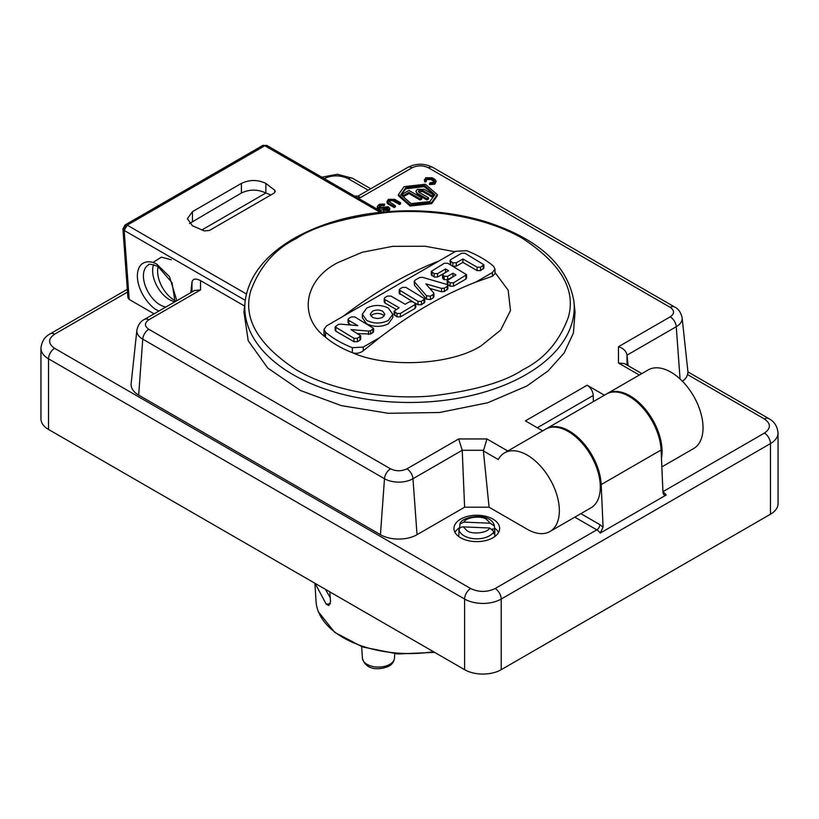 <?xml version="1.0" encoding="UTF-8"?>
<svg xmlns="http://www.w3.org/2000/svg" width="819" height="819" viewBox="0 0 819 819"><rect width="100%" height="100%" fill="white"/><g stroke="black" fill="none" stroke-linecap="round" stroke-linejoin="round"><path stroke-width="1.23" d="M153.818 261.896L161.404 257.156L171.314 259.797M460.636 537.766A22.84 13.186 180 0 1 453.951 528.439A22.84 13.186 180 0 1 468.048 516.257A22.84 13.186 180 0 1 492.936 519.113A22.84 13.186 180 0 1 499.631 528.439A22.84 13.186 180 0 1 485.534 540.622A22.84 13.186 180 0 1 460.636 537.766M459.572 527.692A22.84 13.186 0 0 0 455.006 532.391M498.576 532.391A22.84 13.186 0 0 0 494.553 528.06M662.95 491.881A8.579 4.955 60 0 1 666.195 494.993L600.225 533.077A8.579 4.955 -120 0 0 596.785 529.852L574.805 517.158M680.057 378.962L676.259 326.72A20.137 11.63 180 0 0 682.125 317.772L687.858 371.181A25.88 14.947 180 0 1 682.452 381.285M549.948 531.511A45.403 26.208 -120 0 0 556.91 495.126A45.403 26.208 -120 0 0 527.241 455.118A45.403 26.208 -120 0 0 504.545 452.866L545.505 429.217A45.403 26.208 -120 0 1 568.202 431.47A45.403 26.208 -120 0 1 597.87 471.478A45.403 26.208 -120 0 1 590.909 507.862L549.948 531.511A45.403 26.208 -120 0 1 527.241 529.258L489.076 507.217L464.608 507.217L417.035 534.684A25.88 14.947 180 0 1 380.436 534.684L138.677 395.106A25.88 14.947 180 0 1 131.142 383.62L136.875 330.211C138.135 324.754 140.673 321.15 144.492 319.369A8.579 4.955 60 0 1 148.782 319.799C144.349 322.952 144.349 326.105 148.782 329.258L390.54 468.837C395.997 471.396 401.464 471.396 406.93 468.837L458.681 438.953L486.916 438.953L507.78 451.003M154.095 313.831L129.187 299.437L124.171 230.436L245.239 300.327M246.406 293.99L127.211 225.174L264.824 145.731A4.29 2.477 -120 0 0 262.674 145.516L125.061 224.969A4.29 2.477 60 0 1 126.945 225.041A4.29 2.477 60 0 1 127.211 225.174L124.171 230.436A4.29 2.252 175.8 0 1 122.932 228.992L127.918 297.778L129.187 299.437M458.804 536.568A17.998 10.391 180 0 1 458.794 536.353L459.029 530.088C459.316 528.009 460.749 526.945 463.319 526.883L489.66 527.999C487.735 532.944 472.153 534.807 467.004 530.702L463.319 526.883M489.66 527.999L493.949 531.572L493.949 533.834L494.789 530.702L494.789 536.353A17.998 10.391 180 0 1 494.778 536.568M460.483 527.61L459.633 527.569L459.981 523.976L463.923 522.102L490.264 523.218L494.451 526.033L494.553 529.054L492.495 528.961M494.789 530.702L494.553 529.054M127.508 292.096L54.597 334.193C47.973 338.902 47.973 343.611 54.597 348.321A8.579 4.955 120 0 0 48.536 358.835A25.88 14.947 0 0 1 40.95 348.259L40.95 418.898A25.88 14.947 0 0 0 48.536 429.463L464.608 669.686A25.88 14.947 0 0 0 501.208 669.686L770.464 514.23A25.88 14.947 0 0 0 778.05 503.665L778.05 433.026C777.354 426.228 774.231 421.396 768.693 418.529L687.899 371.887M545.976 428.961A45.403 26.208 60 0 1 546.437 428.685A45.403 26.208 60 0 1 580.64 440.038A45.403 26.208 60 0 1 601.197 484.572L603.081 527.18L600.225 533.077M666.195 494.993L663.687 494.645L662.981 492.598L661.097 449.989L601.197 484.572M546.437 428.685L606.336 394.103A45.403 26.208 60 0 1 640.54 405.456A45.403 26.208 60 0 1 661.097 449.989M175.02 301.709A23.669 13.667 60 0 1 169.359 299.58A23.669 13.667 60 0 1 153.614 264.619M244.615 306.071L200.542 280.62C195.7 278.194 192.854 278.675 191.984 282.084L190.786 292.649M575.04 312.1L573.423 333.016L564.137 352.989L548.075 370.956L526.801 386.036L487.735 402.764L439.547 412.5L388.411 413.308L341.308 405.62L300.522 390.52L267.762 368.069L248.218 340.735L243.96 312.121M464.608 507.217L462.223 450.286L458.681 438.953M489.076 507.217L483.394 450.941L486.916 438.953M504.545 452.866A45.403 26.208 -120 0 0 498.259 459.52L483.394 450.941M604.432 395.198L587.141 385.217L525.389 420.874L542.669 430.855M593.386 401.576L593.212 395.485L537.305 427.753M661.465 458.251A45.403 26.208 -120 0 0 629.965 395.812A45.403 26.208 -120 0 0 607.268 393.56A45.403 26.208 -120 0 0 606.807 393.847M587.141 385.217A8.579 4.955 60 0 1 593.212 395.485M661.844 466.902L693.632 448.556A45.403 26.208 -120 0 0 700.593 412.172A45.403 26.208 -120 0 0 670.925 372.164A45.403 26.208 -120 0 0 648.228 369.912L607.268 393.56M628.112 365.673L627.016 355.149C626.238 351.075 623.382 348.27 618.458 346.713L670.218 316.83C674.651 313.677 674.651 310.524 670.218 307.36L428.46 167.793C423.003 165.223 417.536 165.223 412.07 167.793L360.319 197.666L357.309 197.666M459.633 527.569L458.794 530.702M144.492 319.369L194.472 290.52L200.542 289.916L200.542 280.62M394.236 207.565L394.236 206.429L395.372 205.774L395.372 206.9L394.236 207.565L388.319 204.146A4.505 2.6 180 0 1 386.998 202.303L388.319 199.334L394.707 199.345L400.604 202.754L399.467 203.409L393.529 199.979L393.529 201.116A2.897 1.669 0 0 0 389.455 201.126A2.897 1.669 0 0 0 388.779 201.74M400.604 202.754L400.604 203.88L399.467 204.535L393.529 201.116M387.704 208.886L387.049 208.507A1.29 0.747 0 0 0 385.227 208.507L383.63 209.429A3.215 1.853 180 0 1 379.084 209.429L378.214 208.927A3.215 1.853 180 0 1 377.272 207.606L378.214 205.17L380.036 204.115L384.592 204.115L383.456 204.77L383.456 205.897A1.607 0.932 0 0 0 381.173 205.897L379.351 206.951A1.607 0.932 0 0 0 379.217 207.043M384.592 204.115L384.592 205.241L383.456 205.897M379.351 207.135L379.351 205.825L379.351 207.135L380.221 207.637L388.186 206.716L389.762 208.323L389.762 209.449A2.897 1.669 180 0 1 388.912 210.637L387.551 211.425A2.897 1.669 180 0 1 386.988 211.671M384.776 211.855A2.897 1.669 180 0 1 383.446 211.425L383.446 210.288L387.776 208.845L387.049 207.371L387.049 208.507M424.918 181.961L424.918 180.835L426.33 180.395L426.33 181.521L424.918 181.961L424.375 180.723L425.706 177.754L432.094 177.754L434.807 179.32L436.128 181.163L434.807 183.006L429.473 183.456L430.231 182.647L433.661 182.35L434.51 181.163L433.661 179.975L430.948 178.409L430.948 179.545L426.832 179.545L426.146 180.16M436.128 181.163L434.807 184.142L429.473 184.592L429.473 183.456M434.336 181.736L430.948 179.545M437.305 194.605L437.305 195.731L431.613 203.675L410.135 206.04L398.413 195.731L398.413 194.605L404.105 186.66L425.296 184.234L437.305 194.605L431.613 202.539L410.421 204.975L398.413 194.605M395.372 205.774L388.605 201.177L389.455 199.99L393.529 199.979M641.84 373.607L624.528 363.605L618.458 363.012L618.458 346.713M354.576 196.099L358.261 196.099L360.319 197.666M490.264 523.218L486.578 519.4C481.418 515.294 465.837 517.158 463.923 522.102M273.996 193.171L209.388 230.477L204.3 230.897L192.455 225.778L187.387 218.714L192.455 211.65L241.4 183.395C249.549 179.576 257.709 179.576 265.868 183.395L274.723 190.233L275.256 191.421L273.996 193.171M399.467 204.535L399.467 203.409M394.236 206.429L388.319 203.02L386.998 201.177M385.227 208.507L385.227 207.371L383.63 208.292L379.084 208.292L377.272 206.48M385.227 207.371L387.049 207.371M387.776 207.791L387.776 208.845L387.776 207.791M389.762 208.323L387.551 210.288L383.446 210.288M381.173 205.897L381.173 204.77L379.351 205.825L379.351 206.951M381.173 204.77L383.456 204.77M424.918 180.835L424.375 179.596M430.948 178.409L426.832 178.409L426.33 180.395L425.982 179.596M270.905 194.953L265.868 193.008C257.709 189.179 249.549 189.179 241.4 193.008L189.517 223.515M429.873 201.546L411.107 203.603L400.86 194.605L405.845 187.664L424.611 185.596L434.858 194.605L429.873 201.546M434.828 195.168L424.16 186.619L405.845 188.79L400.89 195.168M265.868 183.395L265.868 193.008L201.73 230.037M494.983 272.481L508.159 290.192L510.503 310.534L500.665 330.077L481.337 345.659C451.719 365.008 387.694 368.489 352.344 352.682C341.707 348.484 332.77 343.325 325.501 337.182C298.116 316.779 304.146 279.811 337.663 262.704L362.111 252.303L392.608 246.345L425.133 246.222L454.985 251.74M391.144 284.019C406.961 274.897 422.911 267.209 439.025 260.954L343.274 316.236C359.377 303.89 375.337 293.151 391.144 284.019M494.983 269.031L494.983 273.7L492.465 276.198L475.726 282.146C459.623 288.401 443.663 296.089 427.856 305.211C412.039 314.342 396.089 325.082 379.975 337.428L363.237 350.808C359.899 353.286 356.275 353.921 352.344 352.682L352.344 347.686C341.718 343.489 332.77 338.329 325.501 332.186L325.501 337.182L324.017 334.121L324.017 329.473M439.025 260.954L455.763 251.29L466.656 250.696C477.282 254.893 486.23 260.053 493.499 266.185L494.983 268.98L492.465 272.481L475.726 282.146M421.826 199.007L420.106 200L408.896 193.53L403.736 196.509L402.016 195.516L402.016 194.379L408.896 190.417L421.826 197.881L421.826 199.007M431.982 196.949L431.982 195.813L422.491 190.336L419.052 190.336L418.345 191.329L419.052 192.322L428.542 197.799L428.542 198.935L426.822 199.928L426.822 198.792L417.332 193.315L415.909 191.329L417.332 189.343L424.211 189.343L433.701 194.83L433.701 195.956L431.982 196.949L422.491 191.472L418.55 191.902M426.822 199.928L417.332 194.451L415.909 191.329M366.369 323.607L362.315 317.639L362.315 314.25L366.779 308.036C373.955 304.627 381.132 304.627 388.308 308.036L392.772 314.25L388.308 320.464C381.132 323.874 373.955 323.874 366.779 320.464L362.315 314.25M392.772 314.25L392.772 317.639L388.308 323.853C381.132 327.221 373.955 327.221 366.779 323.853M433.927 296.908L433.927 293.601M433.671 296.314L433.21 297.932L430.395 299.559L426.494 299.191L414.465 285.247L414.209 281.234L414.465 281.859L414.916 280.241L419.563 277.559L422.369 277.293L447.143 284.51L447.86 285.503L447.143 286.496L444.338 288.114L441.523 288.38L425.849 283.876L433.671 292.915L433.21 294.543L430.395 296.161L426.494 295.802L414.465 281.859L414.465 285.247M447.86 285.503L447.86 288.892L444.338 291.513L441.523 291.769L429.75 288.38M412.745 301.699L399.191 293.294L399.191 289.895L399.907 288.902L402.487 287.408L405.937 287.408L424.744 298.853L424.744 302.242L421.437 304.729L417.997 304.729L415.223 303.122M415.786 304.023L415.786 307.412L415.069 308.405L400.43 316.861L396.98 316.861L394.113 314.619L394.113 311.23L399.129 307.749L384.92 299.549L384.203 298.556L384.92 297.553L387.51 296.068L390.95 296.068L405.159 304.269L409.469 301.781L412.919 301.781L415.786 304.023L400.43 313.472L396.98 313.472L394.113 311.23M396.201 309.449L384.92 302.938L384.203 301.945L384.203 298.556M373.607 328.368L370.618 330.681L368.54 331.081L350.952 329.596L360.708 335.81L357.412 338.298L353.972 338.298L335.166 326.863L338.196 324.529L340.274 324.14L357.821 325.634L348.781 320.413L348.065 319.42L348.781 318.427L351.361 316.933L354.801 316.933L373.607 328.368L373.607 331.756L370.618 334.07L357.831 333.568M360.708 335.81L360.708 339.209L360.002 340.202L357.412 341.687L353.972 341.687L335.882 331.245L335.166 330.252L335.166 326.863M350.931 325.051L348.065 322.809L348.065 319.42M466.584 274.693L466.584 278.081L465.868 279.074L453.521 286.21L450.071 286.21L447.205 283.968L447.205 280.579L455.958 274.938L452.948 273.198L447.624 276.279L444.174 276.279L442.598 274.785L443.314 273.792L448.638 270.71L445.628 268.97L437.581 273.618L434.142 273.618L431.275 271.376L444.338 263.257L447.778 263.257L466.584 274.693L453.521 282.821L450.071 282.821L447.205 280.579M453.03 276.638L447.624 279.668L444.174 279.668L442.598 278.173L442.598 274.785M445.7 272.41L437.581 277.006L434.142 277.006L431.275 274.774L431.275 271.376M483.855 264.721L483.855 268.11L480.558 270.598L477.108 270.598L462.899 262.387L456.306 266.195L452.856 266.195L452.856 262.807L449.989 260.575L450.706 259.572L461.609 253.286L465.059 253.286L483.855 264.721L480.558 267.209L477.108 267.209L462.899 258.999L462.899 262.387M450.552 264.854L449.989 260.575M352.344 347.686L363.237 347.092L379.975 337.428M343.274 316.236L326.535 325.901L324.017 329.402L325.501 332.186M403.736 196.509L403.736 195.372L402.016 194.379M408.896 193.53L408.896 192.393L403.736 195.372M420.106 200L420.106 198.874L408.896 192.393M421.826 197.881L420.106 198.874M433.701 194.83L431.982 195.813M428.542 197.799L426.822 198.792M433.927 293.55L433.671 292.915M399.191 289.895L417.997 301.341L421.437 301.341L424.744 298.853M445.628 272.369L445.628 268.97M452.948 276.597L452.948 273.198M452.856 262.807L456.306 262.807L462.899 258.999M372.379 317.229L370.239 314.25L372.379 311.261C375.819 309.643 379.269 309.643 382.708 311.261L384.848 314.25L382.708 317.229C379.269 318.847 375.819 318.847 372.379 317.229M384.234 315.939L382.708 314.66C379.269 313.042 375.819 313.042 372.379 314.66L370.853 315.939M314.895 583.251L316.062 601.566A93.499 53.982 -0 0 0 318.478 611.916A93.499 53.982 -0 0 0 433.517 651.729M329.852 591.881L330.538 601.75L328.818 605.517L326.218 604.166L315.08 583.363M325.45 589.342L330.252 597.706M175.276 300.706A23.669 13.667 60 0 1 174.355 300.204A23.669 13.667 60 0 1 158.18 266.554M662.94 491.656L764.403 433.087C771.027 428.378 771.027 423.669 764.403 418.959L687.55 374.58M368.202 190.213L348.331 178.737C340.172 174.908 332.012 174.908 323.853 178.737M54.597 348.321L470.669 588.533C478.828 592.362 486.988 592.362 495.147 588.533L596.785 529.852A4.29 2.477 -60 0 0 599.825 524.6L603.081 527.18M370.72 188.759L352.62 178.317A8.579 4.955 120 0 0 348.331 178.737M764.403 418.959A8.579 4.955 -60 0 1 768.693 418.529M764.403 433.087A8.579 4.955 60 0 1 770.464 443.591A25.88 14.947 0 0 0 778.05 433.026M495.147 588.533A8.579 4.955 60 0 1 501.208 599.047L770.464 443.591L770.464 514.23M580.866 513.656L599.825 524.6M470.669 588.533A8.579 4.955 120 0 0 464.608 599.047A25.88 14.947 0 0 0 501.208 599.047L501.208 669.686M48.536 429.463L48.536 358.835L464.608 599.047L464.608 669.686M54.597 334.193A8.579 4.955 -120 0 0 50.307 333.763C44.769 336.629 41.646 341.462 40.95 348.259M493.949 531.572A17.998 10.391 180 0 1 464.066 535.79A17.998 10.391 180 0 1 459.029 530.088M165.868 307.033A23.669 13.667 60 0 1 160.155 304.893A23.669 13.667 60 0 1 144.697 284.039A23.669 13.667 60 0 1 148.321 265.069C148.198 263.626 151.423 264.087 158.016 266.451L172.082 282.79L175.01 301.75M176.822 300.706L169.543 276.73L157.125 264.486C151.341 260.227 137.623 259.162 137.357 275.901C137.623 292.956 151.341 307.729 157.125 310.145L158.876 311.066M575.071 312.387L573.904 301.505A164.711 95.096 180 0 1 525.972 374.631A164.711 95.096 180 0 1 341.789 394.072A164.711 95.096 180 0 1 245.096 301.505L243.929 312.387M191.984 282.084L191.984 291.953M138.677 395.106L142.741 339.148A20.137 11.63 180 0 1 136.875 330.211M380.436 534.684L384.49 478.726L142.741 339.148A8.579 4.955 -60 0 1 148.782 329.258M417.035 534.684L412.971 478.726A20.137 11.63 180 0 1 384.49 478.726A8.579 4.955 -60 0 1 390.54 468.837M483.374 450.286L462.223 450.286L412.971 478.726A8.579 4.955 -120 0 0 406.93 468.837M670.218 316.83A8.579 4.955 -120 0 1 676.259 326.72L627.016 355.149L627.016 365.039M124.171 230.436A4.29 2.682 -64.5 0 1 126.945 225.041M200.542 289.916L148.782 319.799M639.332 375.051L618.458 363.012M682.125 317.772C680.865 312.326 678.327 308.712 674.508 306.941A8.579 4.955 120 0 0 670.218 307.36M674.508 306.941L432.749 167.363A8.579 4.955 120 0 0 428.46 167.793M358.016 196.099L407.78 167.363A8.579 4.955 60 0 1 412.07 167.793M262.674 145.516L266.963 145.516A4.29 2.477 120 0 0 264.824 145.731L380.149 212.305M388.319 204.146L388.319 203.02M378.214 208.927L378.214 207.791M379.084 209.429L379.084 208.292M383.63 209.429L383.63 208.292M387.551 211.425L387.551 210.288M388.912 210.637L388.912 209.5M296.048 238.687C314.261 226.433 344.512 217.69 386.814 212.49C428.583 208.476 484.889 216.196 522.952 238.687C561.035 263.81 576.156 290.018 568.325 317.281C559.305 341.707 544.185 359.172 522.952 369.686C504.739 381.941 474.488 390.673 432.186 395.884C390.417 399.897 334.111 392.178 296.048 369.686C257.965 344.553 242.844 318.356 250.675 291.083C259.695 266.666 274.815 249.201 296.048 238.687M426.832 178.409L426.832 179.545M433.661 181.112L433.661 179.975M434.807 184.142L434.807 183.006M274.723 192.608L274.723 190.233M241.4 193.008L241.4 183.395M192.455 221.263L192.455 211.65M363.237 347.092L363.237 350.808M492.465 276.198L492.465 272.481M422.491 190.336L422.491 191.472M417.332 194.451L417.332 193.315M433.21 294.543L433.21 297.932M441.523 291.769L441.523 288.38M444.338 291.513L444.338 288.114M447.143 289.885L447.143 286.496M426.494 299.191L426.494 295.802M430.395 299.559L430.395 296.161M399.907 294.287L399.907 290.899M417.997 304.729L417.997 301.341M421.437 304.729L421.437 301.341M424.027 303.235L424.027 299.846M394.83 312.223L394.83 315.622M396.98 316.861L396.98 313.472M400.43 316.861L400.43 313.472M415.069 308.405L415.069 305.016M384.92 302.938L384.92 299.549M348.781 323.802L348.781 320.413M335.882 331.245L335.882 327.856M353.972 341.687L353.972 338.298M357.412 341.687L357.412 338.298M360.002 340.202L360.002 336.814M368.54 334.469L368.54 331.081M370.618 334.07L370.618 330.681M372.891 332.76L372.891 329.361M450.071 282.821L450.071 286.21M453.521 286.21L453.521 282.821M465.868 279.074L465.868 275.686M431.992 275.768L431.992 272.369M434.142 277.006L434.142 273.618M437.581 277.006L437.581 273.618M443.314 279.166L443.314 275.778M444.174 279.668L444.174 276.279M447.624 279.668L447.624 276.279M447.921 284.961L447.921 281.572M456.306 262.807L456.306 266.195M477.108 270.598L477.108 267.209M480.558 270.598L480.558 267.209M483.138 269.103L483.138 265.714M450.706 264.947L450.706 261.568M330.415 603.736L326.218 604.166M394.471 658.159C393.97 661.742 392.106 664.404 388.892 666.144C380.63 670.024 365.837 671.068 362.407 658.159A16.042 9.265 -0 0 0 372.573 666.431A16.042 9.265 -0 0 0 389.783 664.363A16.042 9.265 -0 0 0 394.471 658.159L394.758 653.716M127.303 289.312L50.307 333.763M321.795 177.17L337.459 174.263L352.62 178.317M122.932 228.992L125.061 224.969M407.78 167.363C416.103 163.227 424.426 163.227 432.749 167.363M266.963 145.516L382.278 212.09M459.981 523.976C460.8 516.328 491.021 511.312 494.451 526.033M573.904 301.505C567.864 265.602 538.82 239.107 486.783 222.021C461.261 214.179 434.09 210.442 405.262 210.8C362.172 211.752 325.051 220.987 293.908 238.472C264.711 255.569 248.444 276.587 245.096 301.505M318.478 611.916L334.654 632.319L362.479 646.938L397.624 653.951L434.633 652.374M362.407 658.159L361.67 646.662"/></g></svg>
